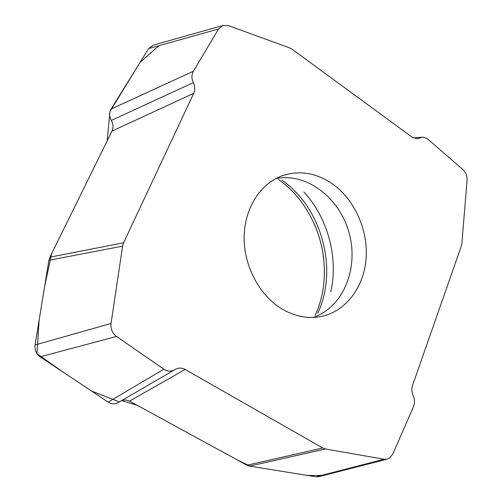 <?xml version="1.0" encoding="UTF-8"?>
<svg xmlns="http://www.w3.org/2000/svg" width="502" height="502" viewBox="0 0 502 502"><rect width="100%" height="100%" fill="white"/><g stroke="black" fill="none" stroke-linecap="round" stroke-linejoin="round"><path stroke-width="0.75" d="M319.015 476.636L315.99 476.812L384.061 459.248L386.935 459.173L389.527 458.019L392.696 454.279L413.46 406.745C414.934 403.05 414.84 399.335 413.177 395.607C411.646 392.219 411.445 388.793 412.562 385.335L461.3 246.156L461.89 243.326L467.055 180.268C467.243 175.957 465.85 172.387 462.875 169.569L427.359 138.753L423.562 137.234L422.289 137.215L417.338 138.772L412.079 137.134L292.101 49.246L289.447 47.809L228.605 25.696L222.97 25.451L218.546 28.991L148.63 48.581L153.192 45.199M315.99 476.812L249.601 466.12L247.015 465.228L129.516 401.123L126.215 400.031L122.77 400.213L121.666 400.565L137.165 405.29L236.68 459.594L250.46 466.258L307.858 475.501L321.537 475.381M384.061 459.248L325.44 448.976L249.601 466.12M247.015 465.228L322.717 447.979L185.156 369.472L129.516 401.123M118.616 402.334L118.083 402.642C114.751 404.311 111.463 404.135 108.212 402.127L40.11 356.84C36.163 353.935 34.481 349.982 35.065 344.987L48.914 260.287L49.899 257.187L111.984 131.091C113.54 127.633 113.314 124.082 111.306 120.442C109.135 116.433 109.053 112.643 111.049 109.072L148.63 48.581M108.212 402.127L163.834 369.202L116.489 336.447L40.11 356.84M35.065 344.987L111.055 323.483L122.601 246.156L48.914 260.287M49.899 257.187L123.611 242.78L193.716 93.316L111.984 131.091M111.049 109.072L193.377 71.24L218.546 28.991M331.841 183.443C315.689 172.682 299.104 170.134 282.086 175.788C260.237 183.694 244.468 208.355 244.129 236.975C243.765 265.583 259.088 294.856 281.258 308.523C294.04 316.222 307.023 318.933 320.22 316.668C345.225 312.093 363.812 287.841 366.077 258.919C368.361 229.972 354.431 199.012 331.841 183.443M193.377 71.24C191.475 74.723 191.463 78.532 193.333 82.661C195.052 86.394 195.178 89.946 193.716 93.316M123.611 242.78L122.601 246.156M111.055 323.483C110.49 328.923 112.304 333.24 116.489 336.447M163.834 369.202C167.568 371.587 171.276 371.718 174.966 369.604L175.562 369.265C178.762 367.671 181.962 367.74 185.156 369.472M322.717 447.979L325.44 448.976M323.759 259.013C322.334 246.796 319.153 235.049 314.221 223.779M111.306 120.442L193.333 82.661M119.307 401.864L91.515 391.02L64.231 372.879L36.928 353.659L39.175 319.83L44.678 286.178L51.668 253.573L107.158 140.911L109.963 111.569L140.039 62.405L158.933 45.695M315.262 315.181C319.492 305.975 322.284 296.029 323.633 285.337C326.789 254.351 319.19 226.276 300.836 201.114C294.279 192.561 286.849 185.382 278.56 179.565M317.797 313.097C338.492 269.354 321.726 207.42 281.791 180.092M330.818 291.85C338.561 257.501 327.768 217.617 303.754 191.871M313.166 317.427C343.086 307.513 358.949 268.589 349.166 233.229C339.779 197.769 306.446 172.155 275.611 178.687M387.055 459.142L318.814 476.687M174.432 369.918L118.133 402.61M422.433 137.209L413.165 137.824M223.126 25.407L152.997 45.249M175.518 369.284L174.966 369.61"/></g></svg>
